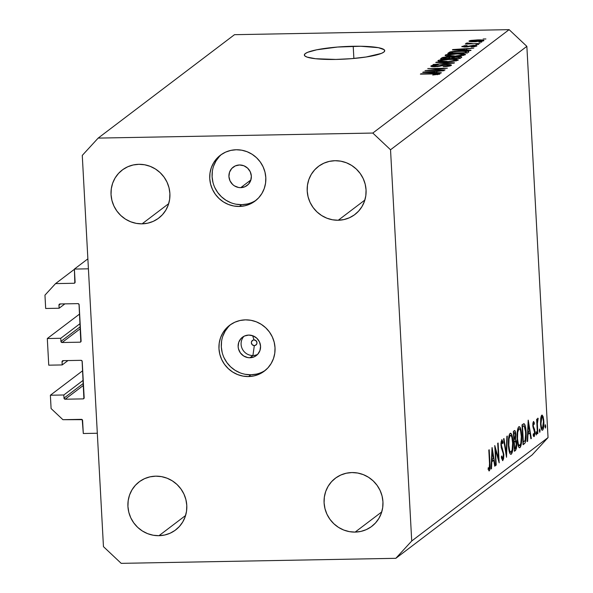 <?xml version="1.0" encoding="UTF-8"?>
<svg xmlns="http://www.w3.org/2000/svg" width="593" height="593" viewBox="0 0 593 593"><rect width="100%" height="100%" fill="white"/><g stroke="black" fill="none" stroke-linecap="round" stroke-linejoin="round"><path stroke-width="0.89" d="M87.868 258.852L74.399 269.074L88.409 268.814L97.319 433.246L83.302 433.505L82.227 419.666L62.917 419.688L51.094 408.555L50.375 395.227L63.829 394.982L63.992 398.103L83.398 383.382L63.992 398.103L65.178 399.215L83.109 398.889L84.124 398.118L83.109 398.889L83.887 398.54L82.101 361.011L81.026 360.329L63.088 360.655L62.095 361.374L62.198 364.932L48.745 365.177L47.307 338.529L60.753 338.284L60.923 341.398L80.322 326.684L60.923 341.398L62.109 342.517L80.04 342.183L81.056 341.412L80.04 342.183L80.818 341.835L79.025 304.313L77.95 303.631L60.019 303.957L59.018 304.676L59.13 308.234L45.676 308.479L44.957 295.151L55.549 283.61L74.043 283.269L75.059 282.498L74.043 283.269L74.822 282.92L74.399 269.074L87.868 258.852M75.103 282.112A1.149 1.104 52.8 0 1 74.043 283.269L55.549 283.61L74.414 269.296L55.549 283.61L44.957 295.151L45.676 308.479L59.13 308.234L64.882 303.868L59.13 308.234L58.959 305.113A1.149 1.104 52.8 0 1 60.019 303.957L77.95 303.631A1.149 1.104 52.8 0 1 79.136 304.743L81.1 341.027A1.149 1.104 52.8 0 1 80.04 342.183L62.109 342.517A1.149 1.104 52.8 0 1 60.923 341.398L60.753 338.284L80.159 323.563L60.753 338.284L47.307 338.529L48.745 365.177L62.198 364.932L67.95 360.566L62.198 364.932L62.028 361.812A1.149 1.104 52.8 0 1 63.088 360.655L81.026 360.329A1.149 1.104 52.8 0 1 82.205 361.441L84.169 397.733A1.149 1.104 52.8 0 1 83.109 398.889L65.178 399.215A1.149 1.104 52.8 0 1 63.992 398.103L63.829 394.982L83.228 380.269L63.829 394.982L50.375 395.227L82.709 370.699L50.375 395.227L51.094 408.555L62.917 419.688L81.419 419.347A1.149 1.104 52.8 0 1 82.597 420.459L83.302 433.505L97.319 433.246L88.409 268.814L74.399 269.074L75.103 282.112M60.493 303.95L58.959 305.113L60.493 303.95M80.426 328.618L62.109 342.517L80.426 328.618M79.64 314.001L47.307 338.529L79.64 314.001M63.562 360.648L62.028 361.812L63.562 360.648M83.502 385.317L65.178 399.215L83.502 385.317M254.323 345.593A2.876 2.765 -127.2 0 0 256.977 342.71A2.876 2.765 -127.2 0 0 254.019 339.922L252.633 335.705L254.019 339.922A2.876 2.765 -127.2 0 0 251.365 342.813A2.876 2.765 -127.2 0 0 254.323 345.593L252.929 355.511L254.323 345.593L252.299 344.8L251.365 342.813L251.521 341.724L252.959 340.16L254.019 339.922L256.043 340.723L256.977 342.71L256.821 343.799L255.383 345.363L254.323 345.593M257.681 354.325A11.497 11.067 52.8 0 1 252.929 355.511A11.497 11.067 -127.2 0 0 257.681 354.325M249.964 357.757L252.929 355.511L249.964 357.757L247.763 357.579L243.634 355.963L240.373 352.887L238.475 348.832L238.141 346.623L238.757 342.265L240.988 338.544L244.494 336.016L248.734 335.075A11.497 11.067 52.8 0 1 259.853 342.806A11.497 11.067 52.8 0 1 256.295 355.578A11.497 11.067 52.8 0 1 249.964 357.757A11.497 11.067 52.8 0 1 238.846 350.033A11.497 11.067 52.8 0 1 242.404 337.261A11.497 11.067 52.8 0 1 248.734 335.075L253.07 335.86L256.843 338.255L259.475 341.887L260.557 346.216L259.942 350.567L257.71 354.288L254.204 356.816L249.964 357.757M230.825 324.445A28.738 27.671 -127.2 0 0 223.368 356.171A28.738 27.671 -127.2 0 0 250.883 374.769L248.534 376.555A28.738 27.671 52.8 0 1 220.737 357.245A28.738 27.671 52.8 0 1 229.624 325.305A28.738 27.671 52.8 0 1 245.458 319.857L240.024 320.502L234.85 322.207L230.151 324.92L226.096 328.522L222.842 332.881L220.514 337.832L219.21 343.177L218.973 348.721L219.81 354.236L221.693 359.528L224.547 364.384L228.268 368.616L232.701 372.063L237.689 374.591L243.034 376.11L248.534 376.555L253.967 375.91L259.141 374.198L263.841 371.492L267.895 367.89L271.149 363.524L273.477 358.58L274.781 353.228L275.019 347.691L274.181 342.168L272.298 336.883L269.444 332.028L265.723 327.796L261.291 324.349L256.302 321.814L250.958 320.302L245.458 319.857A28.738 27.671 52.8 0 1 273.254 339.166A28.738 27.671 52.8 0 1 264.367 371.107A28.738 27.671 52.8 0 1 248.534 376.555L250.883 374.769A28.738 27.671 -127.2 0 0 265.516 370.18M240.751 187.655L250.891 179.961L240.751 187.655L238.556 187.477L234.42 185.861L232.649 184.482L230.017 180.843L228.928 176.521L229.543 172.163L231.774 168.442L235.28 165.914L239.52 164.973A11.497 11.067 52.8 0 1 250.639 172.704A11.497 11.067 52.8 0 1 247.088 185.476A11.497 11.067 52.8 0 1 240.751 187.655A11.497 11.067 52.8 0 1 229.632 179.931A11.497 11.067 52.8 0 1 233.19 167.159A11.497 11.067 52.8 0 1 239.52 164.973L243.856 165.758L247.629 168.153L250.261 171.785L251.35 176.114L250.728 180.465L248.497 184.186L244.998 186.713L240.751 187.655M221.612 154.343A28.738 27.671 -127.2 0 0 214.155 186.069A28.738 27.671 -127.2 0 0 241.67 204.667L239.32 206.453A28.738 27.671 52.8 0 1 211.523 187.143A28.738 27.671 52.8 0 1 220.411 155.203A28.738 27.671 52.8 0 1 236.251 149.755L230.81 150.4L225.636 152.104L220.937 154.817L216.882 158.42L213.628 162.778L211.308 167.73L209.996 173.074L209.759 178.619L210.597 184.134L212.479 189.426L215.333 194.282L219.054 198.514L223.487 201.961L228.475 204.489L233.82 206.008L239.32 206.453L244.753 205.808L249.927 204.096L254.627 201.39L258.681 197.788L261.936 193.422L264.263 188.478L265.568 183.126L265.805 177.589L264.967 172.066L263.084 166.781L260.231 161.926L256.51 157.694L252.077 154.247L247.088 151.712L241.744 150.199L236.251 149.755A28.738 27.671 52.8 0 1 264.041 169.064A28.738 27.671 52.8 0 1 255.153 201.005A28.738 27.671 52.8 0 1 239.32 206.453L241.67 204.667A28.738 27.671 -127.2 0 0 256.302 200.078M353.213 46.269A40.235 6.264 176.9 0 1 384.716 50.672A40.235 6.264 176.9 0 1 335.868 59.433L315.528 58.722L307.1 57.106L304.972 56.031L304.365 54.838L305.306 53.57L307.752 52.273L316.736 49.79L337.543 47.047L360.7 46.254L378.416 47.685L384.108 49.664L384.709 50.857L383.775 52.132L381.329 53.429L366.148 56.995L351.538 58.655L335.868 59.433A40.235 6.264 176.9 0 1 304.357 55.023A40.235 6.264 176.9 0 1 353.213 46.269L353.873 58.455L353.213 46.269M335.023 160.71A30.176 29.05 52.8 0 1 364.206 180.991A30.176 29.05 52.8 0 1 354.873 214.525A30.176 29.05 52.8 0 1 338.247 220.248L364.865 200.056L338.247 220.248L343.955 219.566L349.388 217.772L354.325 214.933L358.58 211.145L361.997 206.564L364.436 201.368L365.807 195.757L366.059 189.938L365.177 184.141L363.205 178.589L360.203 173.49L356.304 169.049L351.642 165.425L346.408 162.771L340.797 161.177L335.023 160.71L329.315 161.385L323.882 163.186L318.945 166.025L314.69 169.813L311.273 174.386L308.834 179.583L307.463 185.201L307.211 191.02L308.086 196.817L310.065 202.369L313.067 207.468L316.966 211.909L321.628 215.526L326.862 218.187L332.473 219.781L338.247 220.248A30.176 29.05 52.8 0 1 309.064 199.967A30.176 29.05 52.8 0 1 318.397 166.433A30.176 29.05 52.8 0 1 335.023 160.71M351.908 472.562A30.176 29.05 52.8 0 1 381.091 492.842A30.176 29.05 52.8 0 1 371.759 526.376A30.176 29.05 52.8 0 1 355.133 532.099L381.759 511.907L355.133 532.099L360.848 531.424L366.274 529.631L371.211 526.784L375.473 522.996L378.883 518.423L381.329 513.227L382.7 507.608L382.952 501.789L382.07 495.993L380.091 490.441L377.096 485.348L373.19 480.901L368.535 477.283L363.294 474.622L357.683 473.029L351.908 472.562L346.201 473.244L340.775 475.037L335.838 477.884L331.576 481.664L328.159 486.245L325.72 491.441L324.349 497.053L324.097 502.871L324.979 508.668L326.958 514.22L329.953 519.32L333.859 523.76L338.514 527.385L343.755 530.038L349.366 531.632L355.133 532.099A30.176 29.05 52.8 0 1 325.957 511.826A30.176 29.05 52.8 0 1 335.282 478.284A30.176 29.05 52.8 0 1 351.908 472.562M155.744 476.164A30.176 29.05 52.8 0 1 184.927 496.437A30.176 29.05 52.8 0 1 175.595 529.972A30.176 29.05 52.8 0 1 158.968 535.694L185.587 515.502L158.968 535.694L164.676 535.019L170.109 533.226L175.046 530.379L179.301 526.599L182.718 522.018L185.157 516.822L186.528 511.21L186.78 505.392L185.898 499.595L183.926 494.043L180.924 488.943L177.025 484.496L172.363 480.879L167.13 478.225L161.518 476.631L155.744 476.164L150.036 476.839L144.603 478.633L139.666 481.479L135.412 485.259L131.994 489.84L129.556 495.036L128.184 500.655L127.932 506.466L128.807 512.263L130.786 517.822L133.788 522.915L137.687 527.362L142.35 530.98L147.583 533.641L153.194 535.234L158.968 535.694A30.176 29.05 52.8 0 1 129.785 515.421A30.176 29.05 52.8 0 1 139.118 481.887A30.176 29.05 52.8 0 1 155.744 476.164M138.851 164.305A30.176 29.05 52.8 0 1 168.034 184.586A30.176 29.05 52.8 0 1 158.702 218.12A30.176 29.05 52.8 0 1 142.075 223.843L168.701 203.651L142.075 223.843L147.79 223.168L153.216 221.374L158.153 218.528L162.415 214.74L165.825 210.167L168.271 204.97L169.642 199.352L169.894 193.533L169.012 187.736L167.033 182.184L164.039 177.092L160.132 172.645L155.477 169.027L150.237 166.366L144.625 164.772L138.851 164.305L133.143 164.987L127.717 166.781L122.781 169.628L118.518 173.408L115.101 177.989L112.663 183.185L111.291 188.796L111.039 194.615L111.921 200.412L113.9 205.964L116.895 211.064L120.802 215.504L125.457 219.128L130.697 221.782L136.308 223.376L142.075 223.843A30.176 29.05 52.8 0 1 112.9 203.569A30.176 29.05 52.8 0 1 122.225 170.035A30.176 29.05 52.8 0 1 138.851 164.305M548.043 437.59L526.858 46.35L390.535 149.762L411.72 540.994L548.043 437.59L411.72 540.994L395.827 558.317L121.194 563.35L103.456 546.65L82.271 155.41L98.164 138.095L372.797 133.054L509.12 29.65L234.487 34.683L98.164 138.095L234.487 34.683L509.12 29.65L372.797 133.054L390.535 149.762L526.858 46.35L509.12 29.65L526.858 46.35L548.043 437.59L532.151 454.905L395.827 558.317L532.151 454.905L548.043 437.59M495.385 449.501L496.23 465.082L495.844 465.379L494.77 445.536L498.557 458.915L497.712 443.297L498.105 443.001L499.18 462.851L495.385 449.501L499.18 462.851L498.105 443.001L497.712 443.297L498.557 458.915L494.77 445.536L495.844 465.379L496.23 465.082L495.83 465.09L496.23 465.082L495.385 449.501L494.985 449.509L495.385 449.501M501.826 441.77L501.041 441.785L501.826 441.77L502.812 443.675L503.094 442.185L502.367 442.2L503.094 442.185L501.76 439.702L500.937 445.143L503.42 454.542L502.753 458.552L501.619 455.965L501.307 457.247L502.857 460.583L503.805 454.275L503.398 454.282L503.835 454.824L503.568 458.826L502.642 460.672L501.307 457.247L501.619 455.965L502.123 457.929L502.901 458.382L503.375 454.023L501.278 447.693L500.922 443.253L501.848 439.65L503.094 442.185L502.812 443.675L502.36 442.178L501.708 441.889L501.322 444.765L503.805 454.275L501.322 444.765L501.96 441.718L501.048 441.733M506.518 457.285L503.553 438.872L503.968 438.553L506.266 453.096L506.859 436.359L507.282 436.04L506.518 457.285L507.282 436.04L506.859 436.359L506.266 453.096L503.968 438.553L503.553 438.872L506.518 457.285M511.277 454.201L510.365 454.127L509.506 452.437L508.386 444.557L508.801 436.856L509.476 434.313L510.573 433.194L511.915 435.099L513.034 443.067L512.73 449.931L511.277 454.201C512.641 452.563 513.212 448.508 512.989 442.037C512.515 435.692 511.551 432.801 510.113 433.364C508.764 435.054 508.208 439.131 508.431 445.588C508.913 451.836 509.861 454.712 511.277 454.201L510.87 454.364M519.957 447.619L519.038 447.552L518.178 445.854L517.059 437.982L517.622 429.517L518.356 427.316L519.253 426.612L520.587 428.517L521.707 436.485L521.403 443.349L519.957 447.619C521.314 445.98 521.884 441.926 521.662 435.455C521.188 429.11 520.231 426.219 518.793 426.782C517.444 428.472 516.881 432.549 517.111 439.013C517.585 445.261 518.534 448.13 519.957 447.619L519.55 447.782M527.207 441.592L528.244 420.14L531.321 438.464L530.898 438.79L529.912 432.912L527.948 434.402L527.629 441.266L527.207 441.592L527.629 441.266L527.948 434.402L529.912 432.912L530.898 438.79L531.321 438.464L528.185 420.185L527.207 441.592M545.434 428.027L544.967 426.323L545.323 424.699L545.716 426.426L545.434 428.027L545.256 424.721L545.36 428.05M540.549 423.958L540.794 417.843L541.453 415.567L542.128 415.056L543.121 416.642L543.729 420.081L543.447 428.279L542.758 430.029L541.935 430.147L541.053 427.931L540.549 423.958C540.89 428.487 541.572 430.562 542.595 430.177C543.573 429.035 543.989 426.13 543.833 421.467L543.121 416.642L541.787 415.167L540.705 418.488L540.549 423.958M539.815 432.29L539.363 430.911L539.637 428.984L540.09 430.362L539.815 432.29L540.09 430.362L539.637 428.984L539.749 432.312M537.829 433.535L537.436 433.824L536.65 419.325L537.043 419.029L537.154 421.163L537.895 418.161L537.362 423.632L537.829 433.535L537.362 423.632L538.17 418.428L537.799 418.191L537.154 421.163L537.043 419.029L536.65 419.325L537.436 433.824L537.829 433.535M536.309 434.943L535.857 433.565L536.131 431.637L536.583 433.016L536.309 434.943L536.583 433.016L536.131 431.637L536.242 434.973M534.071 434.795L533.359 433.742L533.174 435.284L534.189 436.559L533.804 436.567L534.189 436.559L534.886 431.667L534.478 431.674L534.886 431.667L534.619 429.532L533.73 429.547L534.619 429.532L533.937 427.931L533.085 427.946L533.937 427.931L533.404 426.782L532.907 426.79L533.404 426.782L532.825 425.552L533.226 425.544L533.53 423.283L532.885 423.291L533.53 423.283L534.16 424.395L534.36 422.95L532.929 422.972L534.36 422.95L533.433 421.497L532.84 425.915L532.914 423.046L533.559 421.453L534.36 422.95L534.16 424.395L533.7 423.298L533.381 423.558L533.292 426.226L534.619 429.532L534.908 433.342L534.278 436.47L533.656 436.426L533.174 435.284L533.359 433.742L533.885 434.81L534.271 434.476L534.515 432.275L532.84 425.915L534.501 432.038L534.071 434.795L533.226 434.847M524.308 423.869L522.018 424.862L523.093 444.713L524.434 443.69C525.828 442.571 526.391 438.79 526.124 432.341L525.717 432.349L526.124 432.341L526.199 436.366L525.643 441.548L524.864 443.267L523.093 444.713L522.018 424.862L523.589 423.795L524.635 424.262L525.502 426.849L526.124 432.341C525.887 427.842 525.287 425.018 524.308 423.869L523.908 423.736M515.591 450.398L514.413 451.288L513.338 431.445L514.946 430.718L515.747 433.572L515.562 439.28L516.407 441.34L516.703 444.92L516.473 448.219L515.591 450.398L516.666 443.72L515.562 439.28L515.828 434.676C515.532 431.259 514.983 429.969 514.19 430.807L513.338 431.445L514.413 451.288L515.591 450.398L514.368 450.421L515.591 450.398M491.056 469.011L492.101 447.559L495.177 465.883L494.747 466.209L493.769 460.331L491.797 461.821L491.486 468.685L491.056 469.011L491.486 468.685L491.797 461.821L493.769 460.331L494.747 466.209L495.177 465.883L492.042 447.604L491.056 469.011M489.21 468.826L489.648 466.157L488.817 450.05L489.203 449.753L490.048 467.988L489.299 470.872L488.128 469.382L488.276 467.677L489.21 468.826L488.276 467.677L488.128 469.382L489.299 470.872C490.055 469.612 490.263 467.039 489.929 463.155L489.203 449.753L488.817 450.05L489.529 463.252L489.21 468.826L488.18 468.766L488.906 468.752M429.458 70.226L445.069 69.937L425.003 70.641L442.949 68.603L427.768 68.543L447.381 68.188L429.458 70.226L447.381 68.188L427.768 68.543L442.949 68.603L425.003 70.641L445.069 69.937L429.458 70.226M431.022 65.882L431.052 66.386L431.022 65.882C430.377 66.468 431.756 66.757 435.136 66.742L446.492 64.867L448.975 65.467L449.012 66.179L448.975 65.467L443.156 66.675C447.367 66.557 450.057 66.157 451.229 65.46C451.948 64.83 450.502 64.518 446.885 64.526L451.443 65.163L447.137 66.446L443.156 66.675L448.701 65.623L448.968 65.082L446.855 64.859L437.241 66.638L430.859 66.246L431.897 65.489L434.41 65.015L438.212 64.77L433.327 65.83L433.861 66.327L436.174 66.386L442.571 64.889L446.885 64.526L441.526 65.119L437.767 66.253L433.327 65.83L438.212 64.77L430.829 66.171M436.233 62.124L454.483 62.799L433.105 64.496L451.933 63.036L435.766 62.48L436.233 62.124L435.766 62.48L451.933 63.036L433.105 64.496L454.016 63.154L454.483 62.799L436.233 62.124M458.144 60.212L456.425 59.3L456.506 60.805L456.425 59.3L449.82 59.092C444.142 59.174 440.214 59.671 438.019 60.575L438.049 61.094L438.019 60.575C437.864 61.472 440.732 61.842 446.618 61.694L453.786 61.235L458.144 60.212L452.051 61.42L443.097 61.702L437.923 61.012L438.627 60.278L441.236 59.7L452.548 59.078L458.33 59.937M465.357 54.741L463.63 53.83L463.711 55.334L463.63 53.83L457.025 53.622C451.355 53.704 447.426 54.2 445.232 55.112L445.254 55.631L445.232 55.112C445.076 56.001 447.945 56.372 453.83 56.224L460.998 55.772L465.357 54.741L459.264 55.95L450.309 56.231L445.135 55.542L445.832 54.808L448.449 54.23L459.753 53.615L465.542 54.467M465.579 50.042L471.057 50.227L470.59 50.583L452.363 49.886L473.8 48.144L467.091 48.893L465.579 50.042L467.091 48.893L473.8 48.144L452.8 49.553L465.579 50.042M483.11 39.012L485.912 38.96L483.11 39.012M469.107 40.954L469.13 41.332L469.107 40.954C468.996 41.592 471.057 41.851 475.29 41.74L483.888 40.68C483.984 40.042 481.872 39.783 477.565 39.901L483.799 40.272L483.71 40.791L481.694 41.295L469.426 41.443L469.107 40.954L470.738 40.435L477.565 39.901L468.974 41.154M478.944 42.17L481.746 42.118L478.944 42.17M466.009 43.304L468.025 44.001L465.283 44.045L479.996 43.445L465.283 44.045L468.01 43.667L465.972 43.385L467.202 42.97L472.599 43.578L467.202 42.97L465.965 43.371M475.897 44.475L478.699 44.423L475.897 44.475M461.969 46.373L461.991 46.795L461.969 46.373L465.038 47.055L473.132 45.698L474.756 46.098L474.785 46.677L474.756 46.098L471.101 46.988L476.765 46.084C477.321 45.587 476.142 45.342 473.229 45.364L476.905 45.78L473.562 46.825L471.101 46.988L474.593 46.195L474.8 45.869L473.599 45.698L466.876 46.951L461.814 46.654L464.467 45.698L467.076 45.513L464.022 46.321L465.201 46.721L473.229 45.364L465.201 46.721L464.022 46.321L467.076 45.513L461.806 46.61M468.655 52.043C469.033 51.168 466.276 50.813 460.39 50.976L468.529 51.376L468.818 51.895L467.38 53.014L447.767 53.377L450.035 51.917L454.757 51.228L460.39 50.976L450.035 51.917L447.767 53.377L467.38 53.014L468.915 51.71M461.502 57.469C462.31 56.839 460.828 56.543 457.055 56.58L461.569 56.906L460.168 58.485L440.555 58.848L442.578 57.477L445.914 56.935L457.055 56.58L451.651 57.121L448.019 56.832L441.896 57.825L440.555 58.848L460.168 58.485L461.769 57.121M435.892 72.561L441.37 72.746L440.903 73.102L422.676 72.405L444.113 70.663L437.404 71.412L435.892 72.561L437.404 71.412L444.113 70.663L423.113 72.072L435.892 72.561M439.732 74.177C439.806 73.628 437.945 73.421 434.15 73.554L420.385 74.14L436.426 73.895L437.456 74.207L437.486 74.74L437.456 74.207L432.89 75L439.732 74.177L432.675 75L437.019 74.37L437.508 74.095L436.959 73.932L420.837 73.799L437.219 73.547L439.858 73.992M82.271 155.41L98.164 138.095L372.797 133.054L390.535 149.762L411.72 540.994L395.827 558.317L121.194 563.35L103.456 546.65L82.271 155.41M219.24 156.634L215.985 160.992L213.658 165.944M212.353 171.288L212.116 176.833L212.954 182.347M214.836 187.64L217.69 192.495L221.404 196.728L225.844 200.175L230.833 202.702M236.177 204.222L241.67 204.667L247.111 204.022M228.446 326.736L225.199 331.094L222.872 336.046M221.567 341.39L221.322 346.935L222.167 352.45M224.05 357.742L226.904 362.597L230.618 366.83L235.058 370.277L240.046 372.804M245.391 374.324L250.883 374.769L256.324 374.124M243.982 336.268A11.497 11.067 -127.2 0 0 242.181 348.677A11.497 11.067 -127.2 0 0 252.929 355.511A11.497 11.067 52.8 0 1 242.181 348.677A11.497 11.067 52.8 0 1 243.982 336.268M471.101 41.68L471.139 40.924L475.727 41.399L471.139 40.924L477.254 40.242L481.857 40.709L481.887 41.265L481.857 40.709L475.749 41.725L481.857 40.709M467.232 43.615L467.202 42.97L467.232 43.615M468.514 43.408L468.544 43.986M468.5 43.986L468.507 43.296M469.789 43.964L469.767 43.571L469.789 43.964M474.897 46.662L474.756 46.098M463.926 47.055L464.022 46.321M466.55 46.98L466.528 46.588L466.55 46.98M467.884 46.832L467.855 46.187L467.884 46.832M463.437 49.975L454.623 49.686L464.653 49.049L464.727 50.361L464.653 49.049L463.452 50.309L464.653 49.049L454.623 49.686L463.437 49.975M449.034 53.355L448.983 52.451L449.034 53.355M450.117 53.333L450.035 51.917L450.117 53.333M465.535 52.718L450.51 52.992L452.274 51.939L459.916 51.317L464.534 51.361L466.313 52.132L466.357 53.036L466.313 52.132L465.535 52.718L466.424 51.635L462.31 51.302L453.415 51.724L450.51 52.992L465.535 52.718M466.617 53.029L466.313 52.132M454.312 55.883C449.716 56.016 447.456 55.742 447.53 55.067L456.521 53.963C460.954 53.844 463.133 54.119 463.059 54.786L463.096 55.46L463.059 54.786L454.334 56.216L461.843 55.223L463.059 54.786L462.948 54.363L457.863 53.948L450.391 54.348L447.752 54.934L447.626 55.497L454.312 55.883M447.426 56.083L447.53 55.067M463.237 55.431L463.059 54.786M441.948 58.818L441.896 57.825L441.948 58.818M451.703 58.121L451.651 57.121L451.703 58.121M450.206 57.417L445.699 57.313L443.297 58.462L449.153 58.351L443.312 58.796L444.031 57.899L447.893 57.165L450.206 57.417L449.998 58.67L449.954 57.751L449.153 58.351L449.954 57.751M459.412 57.18L454.29 57.069L451.451 58.314L458.33 58.188L451.466 58.648L452.281 57.684L456.625 56.921L459.412 57.18L459.279 58.499L459.219 57.506L458.345 58.522L459.219 57.506M459.442 57.247L459.508 58.499L459.419 57.306M440.214 61.553L440.317 60.53L441.466 61.205L447.1 61.353C442.504 61.487 440.243 61.212 440.317 60.53L449.309 59.433C453.741 59.315 455.921 59.589 455.847 60.256L455.884 60.931L455.847 60.256L447.122 61.679L455.847 60.256M449.175 66.149L448.975 65.467M433.216 66.727L433.327 65.83M439.798 66.297L439.761 65.712L439.798 66.297M441.563 65.801L441.526 65.119L441.563 65.801M433.75 72.494L424.936 72.205L434.965 71.568L435.04 72.88L434.965 71.568L433.765 72.828L434.965 71.568L424.936 72.205L433.75 72.494M437.545 74.733L437.456 74.207M481.961 41.251L481.82 40.502L479.796 40.25L471.139 40.924M456.032 60.901L455.735 59.834L451.962 59.426L444.683 59.656L440.317 60.53M544.967 426.115L545.701 426.1L544.967 426.115M541.031 416.679L543.121 416.642L541.031 416.679M543.425 421.475L543.833 421.467L543.425 421.475M541.987 430.192L542.595 430.177L541.987 430.192M542.499 428.398L543.299 426.1L543.41 421.215L542.728 417.628L541.876 416.953C542.662 416.723 543.181 418.332 543.44 421.779L542.499 428.398C541.72 428.687 541.201 427.108 540.942 423.676L541.876 416.953L540.964 416.968L542.091 416.864L540.979 416.886M541.876 416.953L541.083 419.325L540.942 423.676L540.534 423.684L540.942 423.676L541.52 427.449L542.247 428.487L541.194 428.509M539.356 430.377L540.09 430.362L539.356 430.377M536.754 421.171L537.154 421.163L536.754 421.171M538.17 418.428L537.799 418.191M536.887 423.639L537.362 423.632L536.887 423.639M537.162 428.665L537.562 428.657L537.162 428.665M535.85 433.031L536.583 433.016L535.85 433.031M533.53 423.283L532.892 423.269M530.846 438.479L531.321 438.464L530.846 438.479M527.6 432.957L529.912 432.912L527.6 432.957M527.533 434.41L527.948 434.402L527.533 434.41M527.221 441.274L527.629 441.266L527.221 441.274M528.422 424.032L529.593 431.037L527.637 432.215L528.044 432.208L528.422 424.032L528.015 424.039L528.422 424.032L528.044 432.208L529.593 431.037L528.422 424.032M524.434 443.69L523.033 443.72L524.434 443.69M523.367 442.378L522.515 426.604L522.107 426.612L522.818 426.374L522.099 426.389L524.182 425.922L525.739 432.631L525.079 440.555L522.967 442.385L524.938 440.851L525.717 437.226L525.383 429.117L524.012 425.863L522.515 426.604L523.367 442.378M522.07 425.893L524.182 425.922M519.216 426.612L518.793 426.782M521.254 435.462L521.662 435.455L521.254 435.462M518.919 428.806L517.719 432.26L517.496 438.709L517.096 438.716L517.496 438.709L518.378 444.224L519.461 445.728L520.81 443.453L521.314 436.596L520.55 430.681L519.668 428.88L518.919 428.806C520.091 428.354 520.876 430.666 521.277 435.744C521.44 441.051 520.965 444.335 519.831 445.595C518.675 446.055 517.897 443.757 517.496 438.709C517.326 433.439 517.8 430.133 518.919 428.806L517.822 428.702M519.831 445.595L518.141 445.758M514.65 430.607L514.19 430.807M515.421 434.684L515.828 434.676L515.421 434.684M514.509 439.294L515.562 439.28L514.509 439.294M516.258 443.727L516.666 443.72L516.258 443.727M514.368 432.786L513.842 433.186L514.368 432.786L513.412 432.801L514.687 432.653L515.443 435.01L514.442 439.346L513.783 439.554L514.183 439.546L513.842 433.186L513.434 433.194L513.842 433.186L514.183 439.546L515.198 438.22L515.443 435.01L514.932 432.757L513.405 432.675M514.294 441.585L515.376 441.007L516.281 444.016L515.25 448.538L514.694 448.96L514.287 448.968L514.694 448.96L514.294 441.585L513.886 441.592L514.294 441.585L514.694 448.96L516.021 447.344L516.281 444.016L515.665 441.236L514.294 441.585M513.857 441.022L515.376 441.007M515.228 441.007L513.857 441.036M510.543 433.194L510.113 433.364M512.582 442.044L512.989 442.037L512.582 442.044M510.247 435.381L509.046 438.842L508.824 445.284L508.416 445.291L508.824 445.284L509.706 450.806L510.781 452.311L512.13 450.035L512.634 443.171L511.87 437.263L510.996 435.462L510.247 435.381C511.411 434.928 512.196 437.249 512.597 442.326C512.767 447.633 512.285 450.917 511.151 452.177C509.995 452.637 509.217 450.339 508.824 445.284C508.653 440.013 509.128 436.715 510.247 435.381L510.573 435.262M511.151 452.177L509.469 452.333M505.799 453.104L506.266 453.096L505.799 453.104M502.753 458.552L501.596 458.619M500.922 444.772L501.322 444.765L500.922 444.772M501.159 447.122L501.752 447.115L501.159 447.122M501.567 448.664L502.441 448.649L501.567 448.664M497.987 458.93L498.557 458.915L497.987 458.93M494.695 465.898L495.177 465.883L494.695 465.898M491.456 460.376L493.769 460.331L491.456 460.376M491.389 461.828L491.797 461.821L491.389 461.828M491.071 468.692L491.486 468.685L491.071 468.692M492.272 451.451L493.45 458.456L491.486 459.634L491.901 459.627L492.272 451.451L491.864 451.458L492.272 451.451L491.901 459.627L493.45 458.456L492.272 451.451M489.529 463.163L489.929 463.155L489.529 463.163M488.906 470.879L489.299 470.872L488.906 470.879M488.172 468.841L488.995 468.826M537.873 420.007L537.265 420.022M510.551 435.262L509.142 435.284M489.099 468.863L488.172 468.878"/></g></svg>
